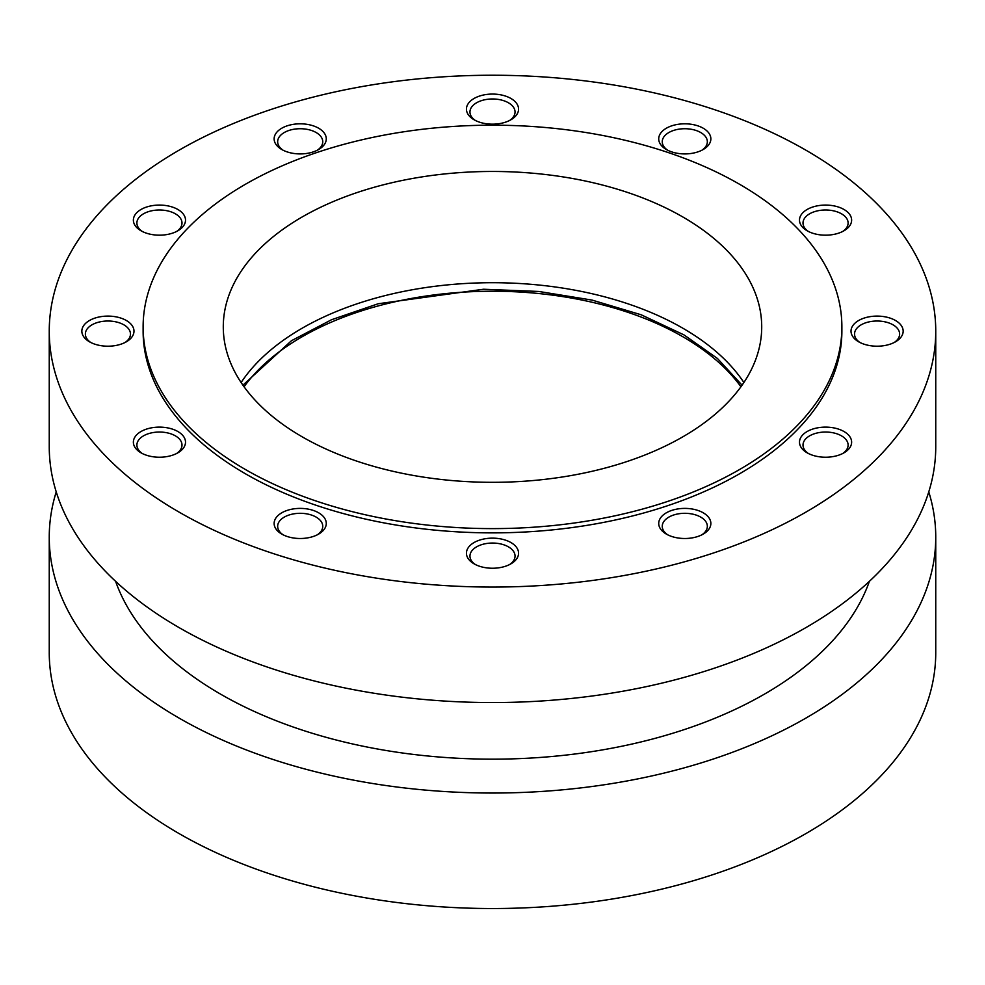<?xml version="1.0" encoding="UTF-8"?>
<svg xmlns="http://www.w3.org/2000/svg" width="985" height="985" viewBox="0 0 985 985"><rect width="100%" height="100%" fill="white"/><g stroke="black" fill="none" stroke-linecap="round" stroke-linejoin="round"><path stroke-width="1.48" d="M682.864 216.995A269.213 155.421 180 0 1 761.713 326.897A269.213 155.421 180 0 1 492.5 482.318A269.213 155.421 180 0 1 223.287 326.897A269.213 155.421 180 0 1 389.481 183.296A269.213 155.421 180 0 1 682.864 216.995M739.55 184.257A349.379 201.716 180 0 1 841.88 326.897A349.379 201.716 180 0 1 492.5 528.613A349.379 201.716 180 0 1 143.12 326.897A349.379 201.716 180 0 1 358.799 140.535A349.379 201.716 180 0 1 739.55 184.257M241.116 382.512A269.213 155.421 180 0 1 682.864 328.227A269.213 155.421 180 0 1 743.884 382.512M244.071 386.773A269.213 155.421 180 0 1 682.864 336.747A269.213 155.421 180 0 1 740.929 386.773M928.769 491.884A443.25 255.903 180 0 1 935.75 537.12L935.75 652.612A443.25 255.903 180 0 1 492.5 908.527A443.25 255.903 180 0 1 49.25 652.612L49.25 537.12A443.25 255.903 180 0 1 56.231 491.884M935.75 537.12A443.25 255.903 180 0 1 492.5 793.036A443.25 255.903 180 0 1 49.25 537.12M869.386 581.347A384.581 222.044 180 0 1 492.5 759.164A384.581 222.044 180 0 1 115.614 581.347M935.75 331.157L935.75 446.648A443.25 255.903 180 0 1 492.5 702.551A443.25 255.903 180 0 1 49.25 446.648L49.25 331.157A443.25 255.903 180 0 1 322.871 94.72A443.25 255.903 180 0 1 805.927 150.2A443.25 255.903 180 0 1 935.75 331.157A443.25 255.903 180 0 1 492.5 587.06A443.25 255.903 180 0 1 49.25 331.157M841.88 326.897L841.88 331.157A349.379 201.716 180 0 1 492.5 532.873A349.379 201.716 180 0 1 143.12 331.157L143.12 326.897M843.997 431.529A26.078 15.058 180 0 1 843.997 452.817A26.078 15.058 180 0 1 807.121 452.817A26.078 15.058 180 0 1 807.121 431.529A26.078 15.058 180 0 1 843.997 431.529M510.932 542.55A26.078 15.058 180 0 1 510.932 563.839A26.078 15.058 180 0 1 474.068 563.839A26.078 15.058 180 0 1 474.068 542.55A26.078 15.058 180 0 1 510.932 542.55M318.647 512.803A26.078 15.058 180 0 1 318.647 534.092A26.078 15.058 180 0 1 281.772 534.092A26.078 15.058 180 0 1 281.772 512.803A26.078 15.058 180 0 1 318.647 512.803M177.879 431.529A26.078 15.058 180 0 1 177.879 452.817A26.078 15.058 180 0 1 141.003 452.817A26.078 15.058 180 0 1 141.003 431.529A26.078 15.058 180 0 1 177.879 431.529M126.351 320.507A26.078 15.058 180 0 1 126.351 341.795A26.078 15.058 180 0 1 89.475 341.795A26.078 15.058 180 0 1 89.475 320.507A26.078 15.058 180 0 1 126.351 320.507M177.879 209.485A26.078 15.058 180 0 1 177.879 230.773A26.078 15.058 180 0 1 141.003 230.773A26.078 15.058 180 0 1 141.003 209.485A26.078 15.058 180 0 1 177.879 209.485M318.647 128.222A26.078 15.058 180 0 1 318.647 149.511A26.078 15.058 180 0 1 281.772 149.511A26.078 15.058 180 0 1 281.772 128.222A26.078 15.058 180 0 1 318.647 128.222M510.932 98.475A26.078 15.058 180 0 1 510.932 119.764A26.078 15.058 180 0 1 474.068 119.764A26.078 15.058 180 0 1 474.068 98.475A26.078 15.058 180 0 1 510.932 98.475M703.228 128.222A26.078 15.058 180 0 1 703.228 149.511A26.078 15.058 180 0 1 666.353 149.511A26.078 15.058 180 0 1 666.353 128.222A26.078 15.058 180 0 1 703.228 128.222M843.997 209.485A26.078 15.058 180 0 1 843.997 230.773A26.078 15.058 180 0 1 807.121 230.773A26.078 15.058 180 0 1 807.121 209.485A26.078 15.058 180 0 1 843.997 209.485M895.525 320.507A26.078 15.058 180 0 1 895.525 341.795A26.078 15.058 180 0 1 858.649 341.795A26.078 15.058 180 0 1 858.649 320.507A26.078 15.058 180 0 1 895.525 320.507M703.228 512.803A26.078 15.058 180 0 1 703.228 534.092A26.078 15.058 180 0 1 666.353 534.092A26.078 15.058 180 0 1 666.353 512.803A26.078 15.058 180 0 1 703.228 512.803M667.695 534.806A22.544 13.014 180 0 1 662.252 526.322A22.544 13.014 180 0 1 676.166 514.293A22.544 13.014 180 0 1 700.729 517.113A22.544 13.014 180 0 1 707.341 526.322A22.544 13.014 180 0 1 701.886 534.806M859.991 342.521A22.544 13.014 180 0 1 854.537 334.026A22.544 13.014 180 0 1 868.462 322.009A22.544 13.014 180 0 1 893.026 324.828A22.544 13.014 180 0 1 899.625 334.026A22.544 13.014 180 0 1 894.183 342.521M808.463 231.5A22.544 13.014 180 0 1 803.009 223.016A22.544 13.014 180 0 1 816.934 210.987A22.544 13.014 180 0 1 841.498 213.807A22.544 13.014 180 0 1 848.11 223.016A22.544 13.014 180 0 1 842.655 231.5M667.695 150.225A22.544 13.014 180 0 1 662.252 141.742A22.544 13.014 180 0 1 676.166 129.712A22.544 13.014 180 0 1 700.729 132.532A22.544 13.014 180 0 1 707.341 141.742A22.544 13.014 180 0 1 701.886 150.225M475.398 120.478A22.544 13.014 180 0 1 469.956 111.994A22.544 13.014 180 0 1 483.869 99.965A22.544 13.014 180 0 1 508.445 102.785A22.544 13.014 180 0 1 515.044 111.994A22.544 13.014 180 0 1 509.602 120.478M283.114 150.225A22.544 13.014 180 0 1 277.659 141.742A22.544 13.014 180 0 1 291.585 129.712A22.544 13.014 180 0 1 316.148 132.532A22.544 13.014 180 0 1 322.748 141.742A22.544 13.014 180 0 1 317.305 150.225M142.345 231.5A22.544 13.014 180 0 1 136.89 223.016A22.544 13.014 180 0 1 150.816 210.987A22.544 13.014 180 0 1 175.379 213.807A22.544 13.014 180 0 1 181.991 223.016A22.544 13.014 180 0 1 176.537 231.5M90.817 342.521A22.544 13.014 180 0 1 85.375 334.026A22.544 13.014 180 0 1 99.288 322.009A22.544 13.014 180 0 1 123.864 324.828A22.544 13.014 180 0 1 130.463 334.026A22.544 13.014 180 0 1 125.009 342.521M142.345 453.531A22.544 13.014 180 0 1 136.89 445.048A22.544 13.014 180 0 1 150.816 433.031A22.544 13.014 180 0 1 175.379 435.85A22.544 13.014 180 0 1 181.991 445.048A22.544 13.014 180 0 1 176.537 453.531M283.114 534.806A22.544 13.014 180 0 1 277.659 526.322A22.544 13.014 180 0 1 291.585 514.293A22.544 13.014 180 0 1 316.148 517.113A22.544 13.014 180 0 1 322.748 526.322A22.544 13.014 180 0 1 317.305 534.806M475.398 564.553A22.544 13.014 180 0 1 469.956 556.069A22.544 13.014 180 0 1 483.869 544.04A22.544 13.014 180 0 1 508.445 546.86A22.544 13.014 180 0 1 515.044 556.069A22.544 13.014 180 0 1 509.602 564.553M808.463 453.531A22.544 13.014 180 0 1 803.009 445.048A22.544 13.014 180 0 1 816.934 433.031A22.544 13.014 180 0 1 841.498 435.85A22.544 13.014 180 0 1 848.11 445.048A22.544 13.014 180 0 1 842.655 453.531M742.062 385.172L717.437 358.466L683.935 334.875L641.173 314.781L592.083 300.093L538.783 291.462L483.512 289.245L378.203 303.749L331.502 319.743L291.425 340.736L242.938 385.172"/></g></svg>
